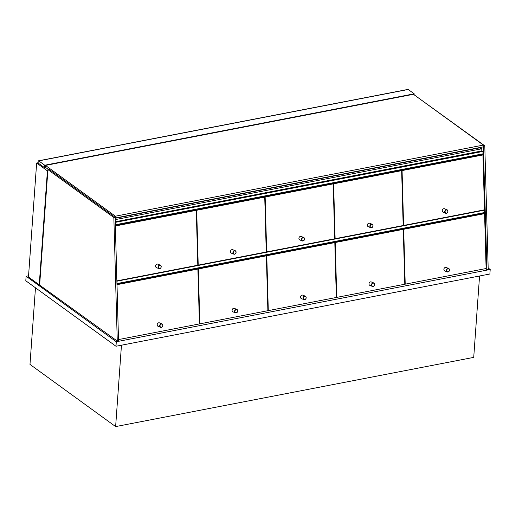 <?xml version="1.0" encoding="UTF-8"?>
<svg xmlns="http://www.w3.org/2000/svg" width="516" height="516" viewBox="0 0 516 516"><rect width="100%" height="100%" fill="white"/><g stroke="black" fill="none" stroke-linecap="round" stroke-linejoin="round"><path stroke-width="0.77" d="M28.561 275.789L26.123 276.26L25.8 280.775L115.984 346.255L489.877 274.002L490.2 269.487L488.168 268.01M115.984 346.255L116.306 341.74L490.2 269.487M26.123 276.26L116.306 341.74M479.558 275.995L473.72 357.382L115.629 426.59L121.46 345.198M35.475 287.799L29.986 364.406L115.629 426.59M39.668 284.742L47.917 169.635L113.849 217.507L117.267 341.082L39.242 284.819L47.414 170.848L47.833 170.764M47.414 170.848L36.642 163.024L38.197 162.727M39.242 284.819L28.477 277.002L36.642 163.024M44.731 165.217L44.55 167.7L38.584 163.366A0.993 0.497 79.1 0 1 38.126 162.089L38.178 161.411A0.993 0.497 79.1 0 1 38.507 160.811A0.993 0.497 79.1 0 1 38.758 160.882L44.731 165.217L414.193 93.815L408.227 89.481A0.993 0.497 -100.9 0 0 407.975 89.41L38.507 160.811M48.485 169.525L45.311 167.223L45.44 165.417L413.432 94.299L483.376 145.08L115.384 216.198L115.255 218.004L483.247 146.886L483.376 145.08M414.122 94.802L414.193 93.815M44.55 167.7L45.672 167.487M418.547 98.008L484.788 145.822L488.207 269.397L486.943 269.642L483.318 145.912M484.788 145.822L483.524 146.067M485.556 268.636L486.943 269.642M117.267 341.082L118.525 340.837L115.107 217.262L49.181 169.39L47.917 169.635M113.849 217.507L115.107 217.262M45.44 165.417L115.384 216.198M115.139 218.3L479.538 147.879L481.757 148.789L481.815 150.936L482.989 151.42L483.06 153.807L115.32 224.77M481.518 154.103L481.531 154.587M115.249 222.383L482.989 151.42M115.416 222.454L115.487 224.841M115.236 221.777L481.815 150.936M115.178 219.629L481.757 148.789M483.137 212.805L483.15 213.289M117.106 283.542L484.679 212.508L484.614 210.122L117.042 281.156L116.939 283.471M484.085 209.902L484.614 210.122M116.906 280.865L197.796 265.23L196.274 210.347L115.391 225.976L116.868 280.846M196.274 210.347L195.229 209.915L115.332 225.357M401.035 170.403L481.912 154.516L482.957 154.942L402.074 170.577L403.589 225.46L484.479 209.825L482.957 154.942M403.164 225.286L403.589 225.46M401.029 170.145L402.074 170.577M402.661 229.104L483.537 213.218L484.582 213.643L403.699 229.278L405.215 284.161L486.104 268.526L484.582 213.643M404.789 283.987L405.215 284.161M402.654 228.846L403.699 229.278M118.532 339.567L199.415 323.932L197.899 269.049L117.009 284.677L118.493 339.547M197.899 269.049L196.854 268.617L116.958 284.058M161.134 266.695A1.613 1.322 -67.7 0 1 159.115 268.436A1.613 1.322 -67.7 0 1 159.044 265.746A1.613 1.322 -67.7 0 1 161.134 266.695M161.211 266.598A1.858 1.529 112.3 0 0 160.341 265.185A1.858 1.529 112.3 0 0 158.051 267.211A1.858 1.529 112.3 0 0 158.928 268.623A1.858 1.529 112.3 0 0 161.211 266.598M160.341 265.185L157.857 264.166A1.858 1.529 112.3 0 0 155.574 266.192A1.858 1.529 112.3 0 0 156.445 267.611L158.928 268.623M162.759 325.396A1.613 1.322 -67.7 0 1 160.74 327.138A1.613 1.322 -67.7 0 1 160.663 324.448A1.613 1.322 -67.7 0 1 162.759 325.396M162.837 325.299A1.858 1.529 112.3 0 0 161.959 323.887A1.858 1.529 112.3 0 0 159.676 325.912A1.858 1.529 112.3 0 0 160.553 327.325A1.858 1.529 112.3 0 0 162.837 325.299M161.959 323.887L159.483 322.868A1.858 1.529 112.3 0 0 157.193 324.893A1.858 1.529 112.3 0 0 158.07 326.312L160.553 327.325M449.442 269.991A1.613 1.322 -67.7 0 1 447.424 271.732A1.613 1.322 -67.7 0 1 447.353 269.049A1.613 1.322 -67.7 0 1 449.442 269.991M449.52 269.9A1.858 1.529 112.3 0 0 448.649 268.481A1.858 1.529 112.3 0 0 446.359 270.507A1.858 1.529 112.3 0 0 447.237 271.926A1.858 1.529 112.3 0 0 449.52 269.9M448.649 268.481L446.166 267.469A1.858 1.529 112.3 0 0 443.883 269.494A1.858 1.529 112.3 0 0 444.753 270.906L447.237 271.926M447.817 211.289A1.613 1.322 -67.7 0 1 445.798 213.031A1.613 1.322 -67.7 0 1 445.727 210.347A1.613 1.322 -67.7 0 1 447.817 211.289M447.894 211.199A1.858 1.529 112.3 0 0 447.024 209.78A1.858 1.529 112.3 0 0 444.74 211.805A1.858 1.529 112.3 0 0 445.611 213.224A1.858 1.529 112.3 0 0 447.894 211.199M447.024 209.78L444.54 208.767A1.858 1.529 112.3 0 0 442.257 210.792A1.858 1.529 112.3 0 0 443.128 212.205L445.611 213.224M332.575 183.631L400.603 170.228L401.648 170.654L333.613 183.806L335.129 238.689L403.17 225.544L401.648 170.654M334.703 238.515L335.129 238.689M332.568 183.38L333.613 183.806M264.115 196.867L332.149 183.457L333.194 183.89L265.153 197.035L266.675 251.918L334.71 238.773L333.194 183.89M266.243 251.744L266.675 251.918M264.108 196.609L265.153 197.035M195.661 210.096L263.689 196.686L264.734 197.118L196.693 210.264L198.215 265.147L266.25 252.001L264.734 197.118M197.783 264.972L198.215 265.147M195.648 209.838L196.693 210.264M197.28 268.797L265.314 255.388L266.359 255.82L198.318 268.965L199.84 323.848L267.875 310.703L266.359 255.82M199.408 323.674L199.84 323.848M197.273 268.539L198.318 268.965M265.74 255.568L333.768 242.159L334.813 242.591L266.778 255.736L268.294 310.619L336.335 297.474L334.813 242.591M267.869 310.445L268.294 310.619M265.734 255.31L266.778 255.736M334.2 242.333L402.228 228.93L403.273 229.356L335.239 242.507L336.755 297.39L404.796 284.239L403.273 229.356M336.329 297.216L336.755 297.39M334.194 242.081L335.239 242.507M236.018 252.221A1.613 1.322 -67.7 0 1 234 253.962A1.613 1.322 -67.7 0 1 233.922 251.279A1.613 1.322 -67.7 0 1 236.018 252.221M236.096 252.13A1.858 1.529 112.3 0 0 235.225 250.712A1.858 1.529 112.3 0 0 232.935 252.737A1.858 1.529 112.3 0 0 233.812 254.156A1.858 1.529 112.3 0 0 236.096 252.13M235.225 250.712L232.742 249.699A1.858 1.529 112.3 0 0 230.452 251.724A1.858 1.529 112.3 0 0 231.329 253.137L233.812 254.156M372.933 225.763A1.613 1.322 -67.7 0 1 370.92 227.504A1.613 1.322 -67.7 0 1 370.843 224.815A1.613 1.322 -67.7 0 1 372.933 225.763M373.016 225.666A1.858 1.529 112.3 0 0 372.139 224.254A1.858 1.529 112.3 0 0 369.856 226.279A1.858 1.529 112.3 0 0 370.727 227.691A1.858 1.529 112.3 0 0 373.016 225.666M372.139 224.254L369.656 223.235A1.858 1.529 112.3 0 0 367.373 225.26A1.858 1.529 112.3 0 0 368.243 226.679L370.727 227.691M374.558 284.464A1.613 1.322 -67.7 0 1 372.539 286.206A1.613 1.322 -67.7 0 1 372.468 283.516A1.613 1.322 -67.7 0 1 374.558 284.464M374.635 284.368A1.858 1.529 112.3 0 0 373.765 282.955A1.858 1.529 112.3 0 0 371.475 284.98A1.858 1.529 112.3 0 0 372.352 286.393A1.858 1.529 112.3 0 0 374.635 284.368M373.765 282.955L371.281 281.936A1.858 1.529 112.3 0 0 368.998 283.961A1.858 1.529 112.3 0 0 369.869 285.38L372.352 286.393M304.472 238.992A1.613 1.322 -67.7 0 1 302.46 240.733A1.613 1.322 -67.7 0 1 302.382 238.05A1.613 1.322 -67.7 0 1 304.472 238.992M304.556 238.902A1.858 1.529 112.3 0 0 303.679 237.483A1.858 1.529 112.3 0 0 301.396 239.508A1.858 1.529 112.3 0 0 302.266 240.927A1.858 1.529 112.3 0 0 304.556 238.902M303.679 237.483L301.202 236.463A1.858 1.529 112.3 0 0 298.912 238.489A1.858 1.529 112.3 0 0 299.79 239.908L302.266 240.927M306.098 297.693A1.613 1.322 -67.7 0 1 304.079 299.435A1.613 1.322 -67.7 0 1 304.008 296.745A1.613 1.322 -67.7 0 1 306.098 297.693M306.182 297.603A1.858 1.529 112.3 0 0 305.304 296.184A1.858 1.529 112.3 0 0 303.021 298.209A1.858 1.529 112.3 0 0 303.892 299.628A1.858 1.529 112.3 0 0 306.182 297.603M305.304 296.184L302.821 295.165A1.858 1.529 112.3 0 0 300.538 297.19A1.858 1.529 112.3 0 0 301.409 298.609L303.892 299.628M237.637 310.922A1.613 1.322 -67.7 0 1 235.625 312.664A1.613 1.322 -67.7 0 1 235.548 309.981A1.613 1.322 -67.7 0 1 237.637 310.922M237.721 310.832A1.858 1.529 112.3 0 0 236.844 309.413A1.858 1.529 112.3 0 0 234.561 311.438A1.858 1.529 112.3 0 0 235.431 312.857A1.858 1.529 112.3 0 0 237.721 310.832M236.844 309.413L234.367 308.394A1.858 1.529 112.3 0 0 232.077 310.426A1.858 1.529 112.3 0 0 232.955 311.838L235.431 312.857M38.758 160.882L408.227 89.481"/></g></svg>
